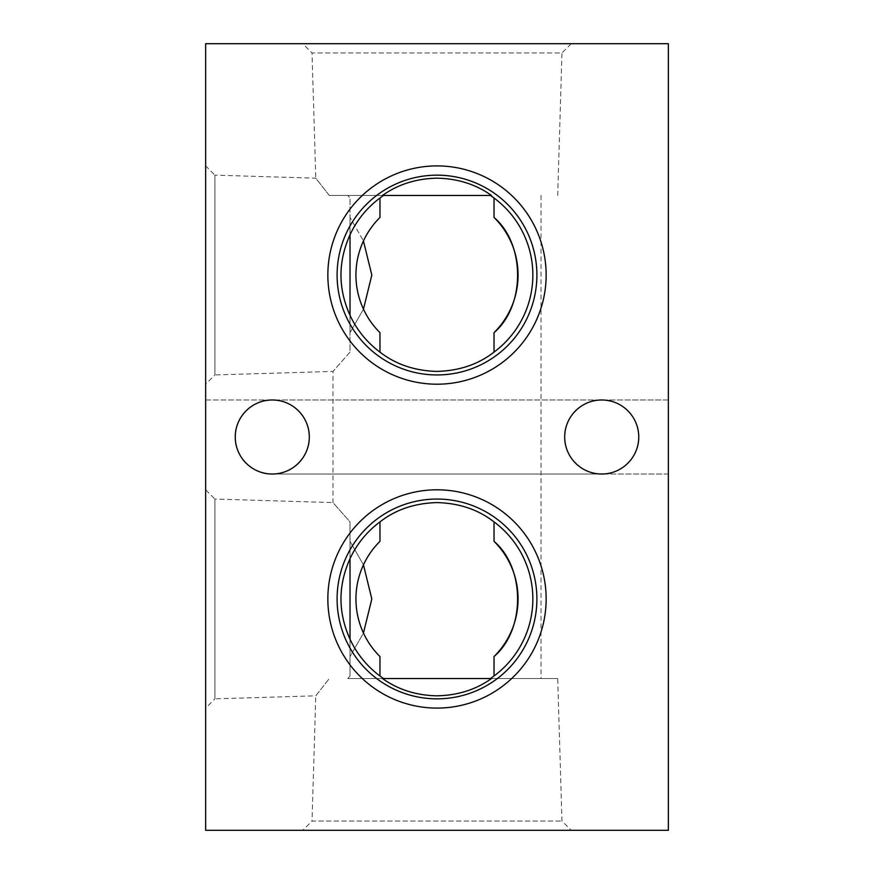 <?xml version="1.0" encoding="UTF-8"?>
<svg xmlns="http://www.w3.org/2000/svg" width="874" height="874" viewBox="0 0 874 874"><rect width="100%" height="100%" fill="white"/><g stroke="black" fill="none" stroke-linecap="round" stroke-linejoin="round"><path stroke-width="0.66" stroke-dasharray="4.37 3.28" d="M601.727 399.986C583.406 398.326 563.053 418.69 564.702 437C563.053 418.69 583.406 398.326 601.727 399.986C620.037 398.326 640.391 418.69 638.741 437C640.391 418.69 620.037 398.326 601.727 399.986C620.037 398.326 640.391 418.69 638.741 437C640.391 418.69 620.037 398.326 601.727 399.986C583.406 398.326 563.053 418.69 564.702 437C563.053 418.69 583.406 398.326 601.727 399.986L272.273 399.986C290.594 398.326 310.947 418.69 309.298 437C310.947 418.69 290.594 398.326 272.273 399.986C253.963 398.326 233.609 418.69 235.259 437C233.609 418.69 253.963 398.326 272.273 399.986C290.594 398.326 310.947 418.69 309.298 437C310.947 418.69 290.594 398.326 272.273 399.986C253.963 398.326 233.609 418.69 235.259 437C233.609 418.69 253.963 398.326 272.273 399.986L205.652 399.986L205.652 437L205.652 399.986L205.652 437L205.652 399.986L668.348 399.986L668.348 437L668.348 399.986L668.348 437L668.348 399.986L601.727 399.986M350.015 234.8L350.015 198.016L347.819 195.47L350.015 198.016L350.015 217.44L363.453 240.962L350.015 217.44L350.015 198.016L350.015 352.091L332.983 371.417L332.983 502.583L350.015 521.909L350.015 675.984L350.015 656.56L363.453 633.038C353.5 610.314 353.5 587.579 363.453 564.855L350.015 541.334L350.015 521.909L332.983 502.583L214.906 499.054L214.906 698.839L205.652 708.093L205.652 489.801L205.652 708.093M382.484 678.53L557.699 678.53L561.971 821.047L571.225 830.3L302.775 830.3L312.029 821.047L561.971 821.047L312.029 821.047L315.787 695.824L329.312 678.53L315.787 695.824L214.906 698.839L214.906 499.054L205.652 489.801M347.819 678.53L350.015 675.984L347.819 678.53L383.468 678.53L347.819 678.53M490.533 195.47L329.312 195.47L383.468 195.47L329.312 195.47L315.787 178.176L214.906 175.161L214.906 374.946L205.652 384.199L205.652 165.907L205.652 384.199M350.015 315.306L350.015 352.091L350.015 332.666L350.015 352.091L332.983 371.417L214.906 374.946L214.906 175.161L205.652 165.907M309.298 437A37.014 37.014 0 0 0 272.273 399.986A37.014 37.014 0 0 0 235.259 437C233.609 455.31 253.963 475.674 272.273 474.014C253.963 475.674 233.609 455.31 235.259 437A37.014 37.014 0 0 0 272.273 474.014A37.014 37.014 0 0 0 309.298 437C310.947 455.31 290.594 475.674 272.273 474.014C290.594 475.674 310.947 455.31 309.298 437C310.947 455.31 290.594 475.674 272.273 474.014C253.963 475.674 233.609 455.31 235.259 437C233.609 455.31 253.963 475.674 272.273 474.014C290.594 475.674 310.947 455.31 309.298 437M638.741 437A37.014 37.014 0 0 0 601.727 399.986A37.014 37.014 0 0 0 564.702 437C563.053 455.31 583.406 475.674 601.727 474.014C583.406 475.674 563.053 455.31 564.702 437A37.014 37.014 0 0 0 601.727 474.014A37.014 37.014 0 0 0 638.741 437C640.391 455.31 620.037 475.674 601.727 474.014C620.037 475.674 640.391 455.31 638.741 437C640.391 455.31 620.037 475.674 601.727 474.014C583.406 475.674 563.053 455.31 564.702 437C563.053 455.31 583.406 475.674 601.727 474.014C620.037 475.674 640.391 455.31 638.741 437M557.699 195.47L561.971 52.953L312.029 52.953L302.775 43.7L571.225 43.7L302.775 43.7M382.484 195.47L329.312 195.47L315.787 178.176L312.029 52.953L561.971 52.953L571.225 43.7M302.775 830.3L571.225 830.3M363.453 309.145L350.015 332.666L363.453 309.145C353.5 286.421 353.5 263.686 363.453 240.962C367.593 232.08 373.1 224.236 379.972 217.44M541.017 195.47L541.017 678.53L491.516 678.53L557.699 678.53M490.533 678.53L541.017 678.53M379.972 656.56C373.111 649.775 367.604 641.931 363.453 633.038L350.015 656.56L350.015 675.984L350.015 639.2M205.652 437L205.652 474.014L205.652 437M205.652 43.7L205.652 830.3L668.348 830.3L668.348 43.7L205.652 43.7M668.348 437L668.348 474.014L668.348 437M350.015 558.694L350.015 521.909L350.015 541.334L363.453 564.855M350.015 332.666L350.015 217.44L350.015 332.666M350.015 656.56L350.015 541.334L350.015 656.56M272.273 474.014L601.727 474.014L272.273 474.014M668.348 474.014L601.727 474.014L668.348 474.014"/><path stroke-width="1.31" d="M379.972 332.666A81.064 81.064 0 0 1 379.972 217.44L379.972 198.016A95.845 95.845 0 0 0 350.015 234.8L350.015 315.306A95.845 95.845 0 0 0 379.972 352.091L379.972 332.666C373.111 325.882 367.604 318.038 363.453 309.145L371.821 275.07L363.453 240.962M494.029 332.666A81.064 81.064 0 0 0 494.029 217.44C525.372 243.999 525.503 305.976 494.029 332.666L494.029 352.091A95.845 95.845 0 0 0 494.029 198.016L490.533 195.47L382.484 195.47C398.009 184.37 416.177 178.613 437 178.176C457.725 178.58 475.893 184.348 491.516 195.47L490.533 195.47L491.516 195.47M491.516 678.53C475.991 689.63 457.823 695.387 437 695.824C416.275 695.42 398.107 689.652 382.484 678.53L491.516 678.53L490.533 678.53L494.029 675.984A95.845 95.845 0 0 0 494.029 521.909L494.029 541.334C525.372 567.892 525.503 629.87 494.029 656.56A81.064 81.064 0 0 0 494.029 541.334M363.453 633.038L371.821 598.963L363.453 564.855C367.593 555.973 373.1 548.14 379.972 541.334A81.064 81.064 0 0 0 379.972 656.56L379.972 675.984A95.845 95.845 0 0 1 350.015 639.2C337.965 612.434 337.965 585.602 350.015 558.694L350.015 639.2M437 165.907A109.152 109.152 0 0 0 327.848 275.048A109.152 109.152 0 0 0 437 384.199A109.152 109.152 0 0 0 546.152 275.048A109.152 109.152 0 0 0 437 165.907M437 175.161A99.898 99.898 0 0 0 337.102 275.048A99.898 99.898 0 0 0 437 374.946A99.898 99.898 0 0 0 536.898 275.048A99.898 99.898 0 0 0 437 175.161M379.972 198.016L383.468 195.47M350.015 315.306C337.965 288.54 337.965 261.708 350.015 234.8M494.029 352.091C478.384 364.349 459.374 370.794 437 371.417C414.702 370.816 395.693 364.371 379.972 352.091M437 489.801A109.152 109.152 0 0 0 327.848 598.952A109.152 109.152 0 0 0 437 708.093A109.152 109.152 0 0 0 546.152 598.952A109.152 109.152 0 0 0 437 489.801M437 499.054A99.898 99.898 0 0 0 337.102 598.952A99.898 99.898 0 0 0 437 698.839A99.898 99.898 0 0 0 536.898 598.952A99.898 99.898 0 0 0 437 499.054M379.972 541.334L379.972 521.909A95.845 95.845 0 0 0 350.015 558.694M383.468 678.53L379.972 675.984M379.972 521.909C395.616 509.651 414.626 503.206 437 502.583C459.298 503.184 478.307 509.629 494.029 521.909M309.298 437A37.014 37.014 0 0 0 272.273 399.986A37.014 37.014 0 0 0 235.259 437A37.014 37.014 0 0 0 272.273 474.014A37.014 37.014 0 0 0 309.298 437M638.741 437A37.014 37.014 0 0 0 601.727 399.986A37.014 37.014 0 0 0 564.702 437A37.014 37.014 0 0 0 601.727 474.014A37.014 37.014 0 0 0 638.741 437M494.029 656.56L494.029 675.984M205.652 43.7L205.652 830.3L668.348 830.3L668.348 43.7L205.652 43.7M494.029 198.016L494.029 217.44"/></g></svg>
